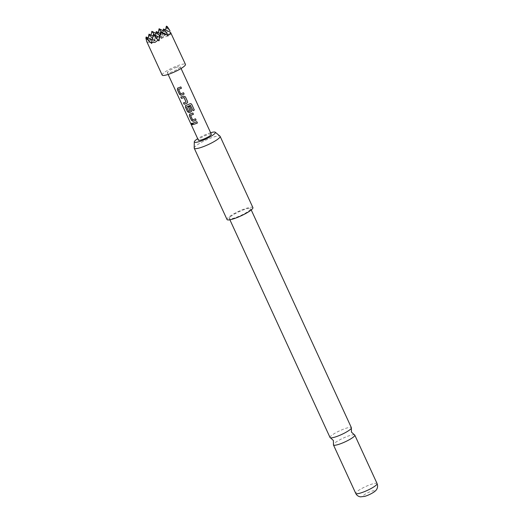 <?xml version="1.0" encoding="UTF-8"?>
<svg xmlns="http://www.w3.org/2000/svg" width="523" height="523" viewBox="0 0 523 523"><rect width="100%" height="100%" fill="white"/><g stroke="black" fill="none" stroke-linecap="round" stroke-linejoin="round"><path stroke-width="0.39" stroke-dasharray="2.62 1.96" d="M192.529 124.749L192.621 123.84L191.595 123.173M330.046 437.522A11.748 2.092 155.3 0 1 330.752 436.175A11.748 2.092 155.3 0 1 344.637 428.742A11.748 2.092 155.3 0 1 351.384 427.703M194.203 148.029A14.239 2.537 155.3 0 1 195.105 146.617A14.239 2.537 155.3 0 1 208.54 138.928A14.239 2.537 155.3 0 1 219.98 136.17M252.903 207.618A14.239 2.537 -24.7 0 0 241.868 209.978A14.239 2.537 -24.7 0 0 227.891 217.888A14.239 2.537 -24.7 0 0 227.028 219.516M354.424 434.822A11.748 2.092 -24.7 0 0 348.043 436.136A11.748 2.092 -24.7 0 0 334.151 443.569A11.748 2.092 -24.7 0 0 333.471 444.458M374.193 491.64A6.407 1.144 155.3 0 1 366.616 495.699A6.407 1.144 155.3 0 1 363.328 495.529A6.407 1.144 155.3 0 1 370.899 491.476A6.407 1.144 155.3 0 1 374.193 491.64M230.002 217.137A11.748 2.092 -24.7 0 0 229.296 218.477A11.748 2.092 -24.7 0 0 238.396 216.535A11.748 2.092 -24.7 0 0 249.929 210.004A11.748 2.092 -24.7 0 0 250.635 208.664A11.748 2.092 -24.7 0 0 241.534 210.606A11.748 2.092 -24.7 0 0 230.002 217.137M162.169 75.096A12.814 2.282 155.3 0 1 178.095 65.519A12.814 2.282 155.3 0 1 185.456 64.388M167.334 26.627L166.955 32.897L166.151 32.145L163.575 33.949L159.842 34.407L159.711 35.486L157.096 38.061L158.286 32.544M176.192 67.395A7.119 1.268 155.3 0 1 180.278 66.767A7.119 1.268 155.3 0 1 171.433 72.089A7.119 1.268 155.3 0 1 167.347 72.717A7.119 1.268 155.3 0 1 176.192 67.395M211.305 134.228A7.119 1.268 -24.7 0 0 207.219 134.856A7.119 1.268 -24.7 0 0 198.374 140.177M166.151 32.145L163.124 30.687M161.973 32.426L164.34 35.466L165.53 29.948M166.955 32.897L161.489 38.284L159.45 37.303M159.103 28.745L159.842 34.407M159.711 35.486L155.88 33.276M154.73 35.021L157.096 38.061L150.474 40.434L149.741 39.813C148.813 41.99 147.989 42.808 147.257 42.265L148.186 37.95M149.003 34.152L149.741 39.813M151.86 31.334L151.042 35.133M166.353 26.15L166.948 30.746M147.257 42.265L146.747 41.565L146.152 36.97M150.441 37.924L150.474 40.434M157.58 34.1L151.964 32.125M160.639 31.785L161.489 38.284L158.874 40.859M153.396 34.374L154.246 40.879L151.631 43.455M152.481 38.617L154.246 40.879L152.206 39.892M168.112 35.917L161.489 38.284L162.679 32.766M170.969 33.099L164.34 35.466L160.267 33.498M163.496 28.968L164.34 35.466L157.096 38.061L153.023 36.094M159.724 36.022L161.489 38.284L147.617 43.246M156.253 31.557L157.096 38.061L154.246 40.879L155.429 35.361M210.625 132.75A11.584 2.066 -24.7 0 0 197.694 138.7M196.811 121.656L196.811 121.63A6.976 1.242 155.3 0 1 192.83 123.055M197.426 122.997L196.811 121.63M192.81 112.968L192.817 112.942A6.976 1.242 155.3 0 1 189.849 114.073M193.432 114.308L192.817 112.942M192.51 119.845L190.581 115.472M195.497 118.806L195.504 118.78A6.976 1.242 155.3 0 1 192.686 119.859M196.099 120.12A6.976 1.242 155.3 0 0 196.118 120.113L195.504 118.78M190.947 103.691L189.954 103.77M189.934 103.75A6.976 1.242 155.3 0 1 185.855 105.385L185.789 105.437M185.855 105.385L185.495 105.594M191.627 111.092L191.542 110.209M191.549 110.176L189.784 106.378M189.784 106.346A6.976 1.242 155.3 0 1 188.463 106.895L188.43 106.934M190.169 110.817A6.976 1.242 155.3 0 1 188.764 111.321L188.698 111.373M188.64 111.255L186.593 106.986M190.568 105.365L193.013 110.673M186.103 101.985A6.976 1.242 155.3 0 1 183.527 102.828M183.566 96.121L183.593 96.082A6.976 1.242 155.3 0 1 180.847 96.99M185.397 96.847L183.593 96.082M187.548 101.521L185.404 96.814M187.633 102.403L187.554 101.495M180.827 86.91L180.834 86.883A6.976 1.242 155.3 0 1 177.866 88.014M181.442 88.243L180.834 86.883M180.52 93.787L178.598 89.413M183.514 92.748L183.514 92.715A6.976 1.242 155.3 0 1 180.703 93.8M184.129 94.055A6.976 1.242 155.3 0 1 184.116 94.062L183.514 92.715M377.096 483.598A11.748 2.092 -24.7 0 0 367.989 485.54A11.748 2.092 -24.7 0 0 356.457 492.071A11.748 2.092 -24.7 0 0 355.751 493.411M229.891 219.778L229.296 218.477M180.278 66.767L181.076 68.493M167.347 72.717L168.138 74.443M251.236 209.965L250.635 208.664"/><path stroke-width="0.78" d="M191.595 123.173L191.68 123.971L192.529 124.749M192.529 123.905L191.523 123.199L191.562 124.036L192.484 124.788L192.529 123.905M251.236 209.965L351.384 427.703A11.748 2.092 155.3 0 1 351.358 428.16A11.748 2.092 155.3 0 1 350.678 429.05A11.748 2.092 155.3 0 1 336.786 436.483A11.748 2.092 155.3 0 1 330.405 437.79A11.748 2.092 155.3 0 1 330.046 437.522L229.891 219.778M197.694 138.7A11.584 2.066 -24.7 0 0 195.02 140.72A11.584 2.066 -24.7 0 0 194.281 141.864A11.584 2.066 -24.7 0 0 202.859 140.301A11.584 2.066 -24.7 0 0 214.665 133.685A11.584 2.066 -24.7 0 0 215.254 132.221A11.584 2.066 -24.7 0 0 210.625 132.75M215.254 132.221L219.98 136.17A14.239 2.537 155.3 0 1 220.118 136.346A14.239 2.537 155.3 0 1 219.255 137.974A14.239 2.537 155.3 0 1 205.284 145.884A14.239 2.537 155.3 0 1 194.249 148.244A14.239 2.537 155.3 0 1 194.203 148.029L194.281 141.864M194.249 148.244L227.028 219.516A14.239 2.537 -24.7 0 0 238.07 217.163A14.239 2.537 -24.7 0 0 252.04 209.246A14.239 2.537 -24.7 0 0 252.903 207.618L220.118 136.346M330.405 437.79L333.36 440.471L333.471 444.458A11.748 2.092 -24.7 0 0 333.445 444.916A11.748 2.092 -24.7 0 0 340.192 443.877A11.748 2.092 -24.7 0 0 354.078 436.444A11.748 2.092 -24.7 0 0 354.784 435.097A11.748 2.092 -24.7 0 0 354.424 434.822L351.469 432.142L351.358 428.16M155.011 42.396L157.953 40.232L158.874 40.859L159.221 38.369L161.274 32.596L166.36 34.544L168.112 35.917L168.053 34.825C170.027 34.917 170.858 34.1 170.544 32.374L185.456 64.388A12.814 2.282 155.3 0 1 169.53 73.965A12.814 2.282 155.3 0 1 162.169 75.096L146.747 41.565L145.904 38.101L151.631 43.455L151.644 42.487L155.011 42.396M170.053 30.903L167.334 26.627L166.353 26.15L170.053 30.903M177.8 88.067L177.336 89.61L179.487 94.29L181.095 95.238A7.119 1.268 155.3 0 0 181.945 94.951A7.119 1.268 155.3 0 0 184.129 94.081L183.514 92.748A7.119 1.268 155.3 0 1 181.331 93.61A7.119 1.268 155.3 0 1 180.644 93.852L178.572 89.348A7.119 1.268 155.3 0 0 179.265 89.113A7.119 1.268 155.3 0 0 181.442 88.243L180.827 86.91A7.119 1.268 155.3 0 1 178.65 87.779A7.119 1.268 155.3 0 1 177.8 88.067L177.506 88.224M183.566 96.121A7.119 1.268 155.3 0 1 182.645 96.461A7.119 1.268 155.3 0 1 180.762 97.049L181.461 98.331A6.976 1.242 155.3 0 0 184.037 97.481L186.07 102.024A7.119 1.268 155.3 0 1 185.332 102.299A7.119 1.268 155.3 0 1 183.442 102.887L184.142 104.169A6.976 1.242 155.3 0 0 186.894 103.253L187.613 102.469L187.548 101.521L185.397 96.847L183.566 96.121M184.057 104.227A7.119 1.268 155.3 0 0 185.946 103.639A7.119 1.268 155.3 0 0 186.861 103.293L187.633 102.403M191.758 104.404L194.294 110.013L191.758 104.404L190.947 103.691L189.954 103.77A7.119 1.268 155.3 0 1 186.639 105.149A7.119 1.268 155.3 0 1 185.789 105.437L185.495 105.594M194.34 110.02A7.119 1.268 155.3 0 1 193.013 110.673L190.45 105.339A7.119 1.268 155.3 0 1 187.319 106.633A7.119 1.268 155.3 0 1 186.633 106.869L188.698 111.373A7.119 1.268 155.3 0 0 189.391 111.131A7.119 1.268 155.3 0 0 190.137 110.856L188.43 106.934A7.119 1.268 155.3 0 0 189.784 106.378L191.627 111.092M190.856 111.981L191.608 111.17L190.856 111.981A7.119 1.268 155.3 0 1 189.941 112.321A7.119 1.268 155.3 0 1 189.091 112.615L187.482 111.667L185.332 106.986L185.789 105.437M189.784 114.125L189.326 115.675L191.477 120.349L193.085 121.297A7.119 1.268 155.3 0 0 193.935 121.009A7.119 1.268 155.3 0 0 196.112 120.14L195.497 118.806A7.119 1.268 155.3 0 1 193.32 119.675A7.119 1.268 155.3 0 1 192.627 119.911L190.562 115.413A7.119 1.268 155.3 0 0 191.248 115.171A7.119 1.268 155.3 0 0 193.432 114.308L192.81 112.968A7.119 1.268 155.3 0 1 190.634 113.837A7.119 1.268 155.3 0 1 189.784 114.125L189.489 114.282M193.36 124.448A7.119 1.268 155.3 0 0 195.249 123.859A7.119 1.268 155.3 0 0 197.426 122.997L196.811 121.656A7.119 1.268 155.3 0 1 194.628 122.526A7.119 1.268 155.3 0 1 192.745 123.114L193.445 124.389A6.976 1.242 155.3 0 0 197.413 122.97M168.138 74.443L198.374 140.177A7.119 1.268 -24.7 0 0 202.46 139.549A7.119 1.268 -24.7 0 0 211.305 134.228L181.076 68.493M186.07 102.024L184.004 97.526A7.119 1.268 155.3 0 1 183.259 97.801A7.119 1.268 155.3 0 1 181.376 98.389M163.124 30.687L159.103 28.745L161.973 32.426M158.286 32.544L159.103 28.745M155.88 33.276L151.86 31.334L154.73 35.021M148.186 37.95L149.003 34.152L152.481 38.617M151.042 35.133L151.86 31.334M170.544 32.374L163.496 28.968L168.053 34.825M165.53 29.948L166.353 26.15M159.45 37.303L153.396 34.374L157.953 40.232M151.644 42.487L153.396 34.374M152.206 39.892L146.152 36.97L149.853 41.722M145.904 38.101L146.152 36.97M166.36 34.544L160.639 31.785L161.274 32.596M159.221 38.369L160.639 31.785M162.679 32.766L163.496 28.968M160.267 33.498L156.253 31.557L159.724 36.022M153.023 36.094L149.003 34.152M155.429 35.361L156.253 31.557M192.85 123.088L193.445 124.389M191.477 120.349L193.15 121.244A6.976 1.242 155.3 0 0 196.099 120.12M189.326 115.675L191.562 120.29M189.849 114.073L189.411 115.616M193.418 114.282A6.976 1.242 155.3 0 1 190.62 115.361L190.562 115.413M191.712 104.397L190.908 103.678M185.855 105.385L185.332 106.986M185.417 106.927L187.482 111.667M187.567 111.608L189.091 112.615M190.888 111.935A6.976 1.242 155.3 0 1 189.156 112.556M188.476 106.914L190.182 110.732M190.45 105.339L190.437 105.313A6.976 1.242 155.3 0 1 186.691 106.816L186.633 106.869M194.294 110.013A6.976 1.242 155.3 0 1 193.007 110.647M180.86 97.023L181.461 98.331M183.547 102.861L184.142 104.169M179.487 94.29L181.161 95.186A6.976 1.242 155.3 0 0 184.116 94.062M177.336 89.61L179.572 94.232M177.866 88.014L177.421 89.557M181.429 88.224A6.976 1.242 155.3 0 1 178.631 89.302L178.572 89.348M377.096 483.598C378.567 487.613 376.214 490.241 375.553 490.724C374.527 492.038 369.061 495.15 364.74 496.373L360.51 496.85C358.307 496.51 356.719 495.366 355.751 493.411A11.748 2.092 -24.7 0 0 364.858 491.47A11.748 2.092 -24.7 0 0 376.383 484.939A11.748 2.092 -24.7 0 0 377.096 483.598L354.784 435.097M355.751 493.411L333.445 444.916"/></g></svg>
